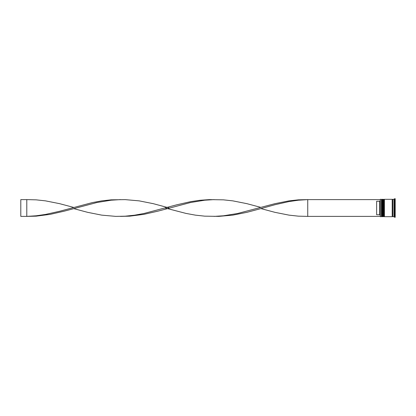 <?xml version="1.0" encoding="UTF-8"?>
<svg xmlns="http://www.w3.org/2000/svg" width="416" height="416" viewBox="0 0 416 416"><rect width="100%" height="100%" fill="white"/><g stroke="black" fill="none" stroke-linecap="round" stroke-linejoin="round"><path stroke-width="0.62" d="M382.143 216.684L382.262 199.316L382.143 216.684L381.784 216.325L381.784 199.675L381.784 216.325L381.42 216.684L381.42 199.316L380.344 199.316L380.344 216.684L381.42 216.684M383.937 216.684L384.056 199.316L383.937 216.684L383.578 216.325L383.578 199.675L383.578 216.325L383.219 216.684L383.219 199.316L382.621 199.316L382.621 216.684L383.219 216.684M380.344 216.684L380.344 199.316M394.004 216.684L392.803 216.684L392.803 199.316L394.004 199.316L394.004 216.684L394.602 217.287L395.2 217.287L395.2 198.713L394.602 198.713L394.602 217.287M384.415 208L384.415 216.684L392.205 216.684L392.205 199.316L384.415 199.316L384.415 208M379.626 201.256L376.631 201.256L376.631 214.744L379.626 214.744L379.626 201.256L380.224 200.658M380.224 215.342L379.626 214.744M380.224 199.612L307.741 199.612L307.741 216.388L298.376 216.159L289.011 215.134L274.96 212.342L260.915 208.598L246.87 212.342L232.82 215.134L218.774 216.377L204.724 216.159L195.359 215.134L185.994 213.413L165.142 208M380.224 216.388L307.741 216.388M260.915 208.598L274.96 204.724L289.011 201.568L298.376 200.21L307.741 199.612L298.376 199.841L289.011 200.866L274.96 203.658L237.505 213.507L223.454 215.79L214.089 216.388M169.39 208L153.218 203.658L139.173 200.866L125.122 199.623L111.077 199.841L101.712 200.866L92.347 202.587L59.566 211.276L45.521 214.432L36.156 215.79L26.79 216.388L26.79 199.612L36.156 199.841L45.521 200.866L59.566 203.658L73.616 207.402M120.442 199.612L111.077 200.21L97.027 202.493L64.251 211.162L50.201 214.354L36.156 216.159L26.79 216.388L20.8 216.388L20.8 199.612L26.79 199.612M260.915 207.402L246.87 203.658L232.82 200.866L223.454 199.841L209.409 199.623L200.044 200.257L190.679 201.646L176.628 204.838L143.853 213.507L134.488 215.202L125.122 216.19L115.757 216.377L101.712 215.134L87.662 212.342L73.616 208.598M214.089 199.612L204.724 200.21L190.679 202.493L157.898 211.162L143.853 214.354L129.808 216.159L120.442 216.388M382.262 216.684L382.621 216.325M382.262 199.316L382.621 199.675M382.143 199.316L381.784 199.675L381.42 199.316M384.056 216.684L384.415 216.325M384.056 199.316L384.415 199.675M383.937 199.316L383.578 199.675L383.219 199.316M392.205 216.627L392.506 216.325L392.803 216.627M392.205 199.373L392.506 199.675L392.803 199.373M394.004 199.316L394.602 198.713"/></g></svg>
